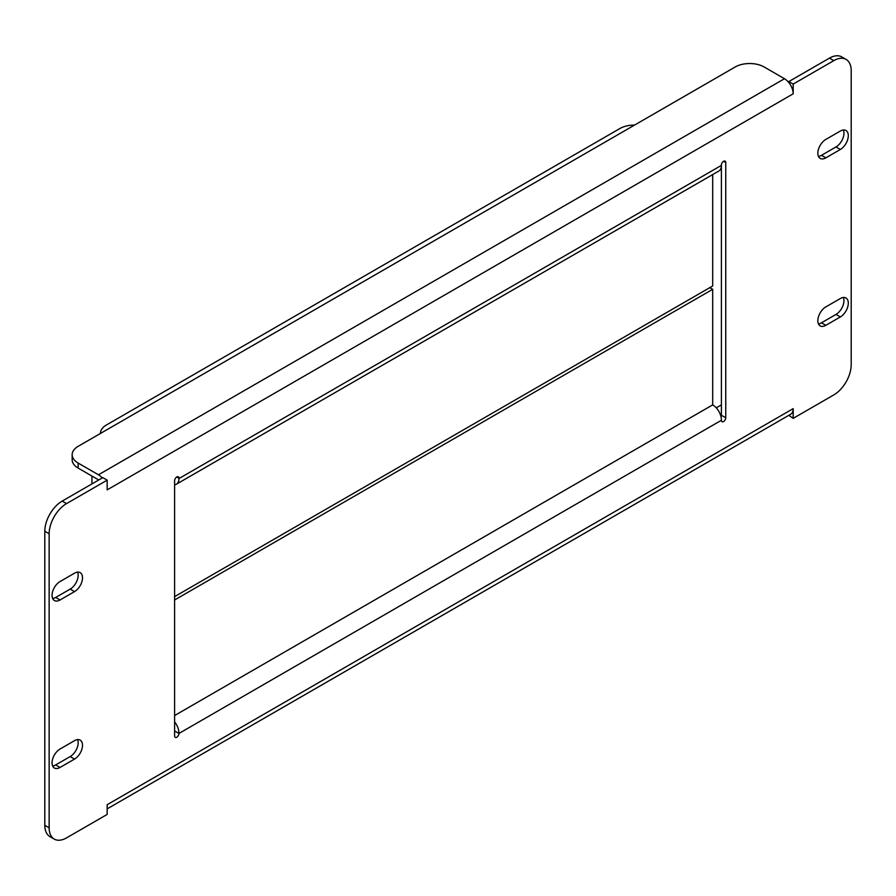 <?xml version="1.0" encoding="UTF-8"?>
<svg xmlns="http://www.w3.org/2000/svg" width="896" height="896" viewBox="0 0 896 896"><rect width="100%" height="100%" fill="white"/><g stroke="black" fill="none" stroke-linecap="round" stroke-linejoin="round"><path stroke-width="1.34" d="M721.034 416.864A3.08 1.781 -60 0 0 721.392 415.262L721.392 165.054A3.08 1.781 -60 0 1 723.565 161.291A3.08 1.781 -60 0 1 725.11 161.134A3.08 1.781 -60 0 1 725.749 162.546L725.749 417.771A3.08 1.781 120 0 1 724.405 420.874A3.08 1.781 120 0 1 722.03 421.691A3.08 1.781 120 0 1 721.392 420.28L178.954 733.454A3.08 1.781 -60 0 1 177.621 736.557A3.08 1.781 -60 0 1 175.246 737.374A3.08 1.781 -60 0 1 174.608 735.974L174.608 480.738A3.08 1.781 120 0 1 176.781 476.974L178.954 478.229A3.08 1.781 120 0 0 178.326 476.818A3.08 1.781 120 0 0 176.781 476.974M788.838 415.318L793.184 418.365L793.184 408.643L107.162 804.72L107.162 814.43L66.55 837.872A24.618 14.213 120 0 1 54.253 839.093A24.618 14.213 120 0 1 49.146 827.826L49.146 533.747L44.8 531.227L44.8 825.317L49.146 827.826M793.184 408.643A12.309 7.101 60 0 1 790.642 414.277L107.162 808.875M843.349 297.472A11.278 6.518 -60 0 1 835.968 314.44L821.464 322.818A11.278 6.518 -60 0 1 818.44 323.87M843.349 129.998A11.278 6.518 -60 0 1 835.968 146.966L821.464 155.344A11.278 6.518 -60 0 1 818.44 156.397M77.56 572.13A11.278 6.518 -60 0 1 70.179 589.098L55.675 597.464A11.278 6.518 -60 0 1 52.651 598.528M77.56 739.603A11.278 6.518 -60 0 1 70.179 756.571L55.675 764.938A11.278 6.518 -60 0 1 52.651 766.002M793.184 418.365L833.795 394.912A24.618 14.213 120 0 0 851.2 364.773L851.2 70.683A24.618 14.213 120 0 0 846.104 59.416A24.618 14.213 120 0 0 833.795 60.637L829.45 58.128L788.838 81.57L788.838 82.578A12.309 7.101 60 0 1 793.184 93.8L793.184 84.078L788.838 81.57M829.45 58.128A24.618 14.213 -60 0 1 841.747 56.907L846.104 59.416M54.253 839.093L49.896 836.584A24.618 14.213 -60 0 1 44.8 825.317M44.8 531.227A24.618 14.213 -60 0 1 62.205 501.088L66.55 503.597A24.618 14.213 120 0 0 49.146 533.747M793.184 93.8L107.162 489.866L107.162 480.155L102.816 477.635L62.205 501.088M174.608 484.747A12.309 7.101 -120 0 0 176.411 484.198A12.309 7.101 -120 0 0 178.954 478.565L178.954 478.229M840.325 298.536L825.821 306.902A11.278 6.518 120 0 0 818.451 316.848A11.278 6.518 120 0 0 820.176 325.886A11.278 6.518 120 0 0 825.821 325.326L840.325 316.96A11.278 6.518 120 0 0 847.694 307.014A11.278 6.518 120 0 0 845.958 297.976A11.278 6.518 120 0 0 840.325 298.536M840.325 131.062L825.821 139.429A11.278 6.518 120 0 0 818.451 149.374A11.278 6.518 120 0 0 820.176 158.413A11.278 6.518 120 0 0 825.821 157.853L840.325 149.486A11.278 6.518 120 0 0 847.694 139.541A11.278 6.518 120 0 0 845.958 130.502A11.278 6.518 120 0 0 840.325 131.062M60.032 599.984L74.536 591.606A11.278 6.518 120 0 0 81.906 581.661A11.278 6.518 120 0 0 80.17 572.622A11.278 6.518 120 0 0 74.536 573.182L60.032 581.56A11.278 6.518 120 0 0 52.662 591.494A11.278 6.518 120 0 0 54.387 600.533A11.278 6.518 120 0 0 60.032 599.984L55.675 597.464M60.032 767.458L74.536 759.08A11.278 6.518 120 0 0 81.906 749.134A11.278 6.518 120 0 0 80.17 740.096A11.278 6.518 120 0 0 74.536 740.656L60.032 749.034A11.278 6.518 120 0 0 52.662 758.968A11.278 6.518 120 0 0 54.387 768.006A11.278 6.518 120 0 0 60.032 767.458L55.675 764.938M833.795 60.637L793.184 84.078M107.162 480.155L66.55 503.597M98.739 479.987A6.149 3.55 -120 0 0 98.459 479.819L78.154 468.093A20.507 11.838 180 0 1 72.15 459.715L72.15 454.698A20.507 11.838 0 0 0 78.154 463.075L78.154 468.093M102.245 477.971A12.309 7.101 -120 0 0 98.459 474.79L78.154 463.075M72.15 454.698A20.507 11.838 0 0 1 78.154 446.32L735.168 66.998A20.507 11.838 0 0 1 764.176 66.998L784.482 78.725A12.309 7.101 60 0 1 788.838 82.578M716.274 407.837L721.392 404.88M178.954 733.118A12.309 7.101 -120 0 0 174.608 721.907M709.789 287.65L712.69 289.318L712.69 404.88L174.608 715.534L712.69 404.88A12.309 7.101 60 0 1 721.392 419.955M178.954 478.565L721.392 165.39A12.309 7.101 60 0 1 718.838 171.024L176.411 484.198M634.581 125.082A20.507 11.838 -0 0 0 619.864 128.542L106.445 424.973A20.507 11.838 -0 0 0 100.43 433.339A20.507 11.838 -0 0 0 100.43 433.462L100.43 433.339M712.69 289.318L174.608 599.984M174.608 596.635L712.69 285.97L712.69 174.574M91.941 476.045L91.941 483.918M98.459 474.79L784.482 78.725M70.179 756.571L74.536 759.08M70.179 589.098L74.536 591.606M835.968 146.966L840.325 149.486M821.464 155.344L825.821 157.853M835.968 314.44L840.325 316.96M821.464 322.818L825.821 325.326M174.608 730.946L178.954 733.454M721.392 415.262L725.749 417.771M723.565 161.291L725.749 162.546"/></g></svg>
